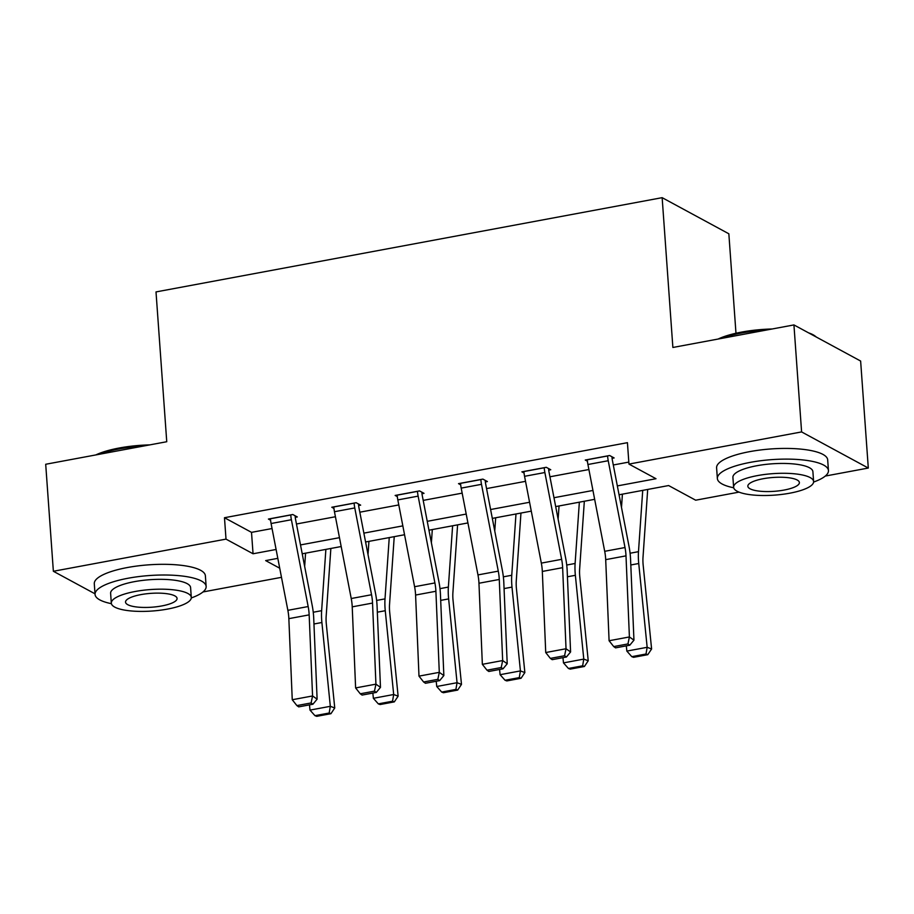 <?xml version="1.0" encoding="UTF-8"?>
<svg xmlns="http://www.w3.org/2000/svg" width="914" height="914" viewBox="0 0 914 914"><rect width="100%" height="100%" fill="white"/><g stroke="black" fill="none" stroke-linecap="round" stroke-linejoin="round"><path stroke-width="1.37" d="M735.976 333.244L728.846 233.79L662.147 197.664L156.008 291.92L166.748 441.725L45.7 464.266L53.366 571.273L226.009 539.123L253.052 553.77L276.097 549.474M662.147 197.664L672.875 347.469L793.935 324.927L860.634 361.041L868.3 468.048L825.296 476.057M739.038 492.12L695.668 500.198L668.625 485.551L619.052 494.782M281.489 577.328L202.988 591.952M617.338 485.917L656.001 478.719L628.958 464.084L627.427 442.673L224.478 517.724L251.51 532.359L272.052 528.543M296.456 523.996L335.427 516.741M359.83 512.194L398.79 504.939M423.193 500.392L462.164 493.137M486.568 488.59L525.527 481.335M549.931 476.788L588.89 469.533M613.294 464.986L628.821 462.096M612.106 458.325L614.128 457.948L609.627 455.503L585.257 460.039L587.428 461.216M548.731 470.127L550.765 469.75L546.264 467.305L521.883 471.841L524.053 473.018M485.368 481.929L487.402 481.552L482.889 479.107L458.52 483.643L460.69 484.82M421.994 493.731L424.027 493.343L419.526 490.909L395.145 495.445L397.316 496.622M358.631 505.533L360.664 505.145L356.152 502.711L331.782 507.247L333.953 508.424M295.268 517.324L297.29 516.947L292.788 514.513L268.419 519.049L270.59 520.226M793.935 324.927L801.601 431.922L868.3 468.048M95.022 593.826L53.366 571.273M224.478 517.724L226.009 539.123M628.958 464.084L801.601 431.922M300.5 544.927L339.471 537.672M363.875 533.125L402.834 525.87M427.238 521.323L466.209 514.068M490.612 509.521L529.572 502.266M553.975 497.719L592.946 490.464M277.81 558.34L265.666 560.602L279.718 568.211M594.648 499.33L555.689 506.584M531.285 511.132L492.326 518.387M467.922 522.934L428.952 530.189M404.548 534.736L365.589 541.991M341.185 546.538L302.214 553.793M251.51 532.359L253.052 553.77M607.593 455.88L607.604 455.972A15.595 5.827 79.5 0 0 608.233 460.725L625.005 547.532A22.279 8.329 -100.5 0 1 625.999 555.861L629.403 636.955L633.95 640.154L630.557 559.071A33.407 12.488 79.5 0 0 629.061 546.572L612.289 459.765A4.456 1.668 -100.5 0 1 612.106 458.405L611.992 456.783M587.291 459.662L587.291 459.753A15.595 5.827 79.5 0 0 587.931 464.506L604.702 551.313A22.279 8.329 -100.5 0 1 605.696 559.654L609.09 640.737L629.403 636.955L627.952 643.936L613.728 646.586L615.556 647.866L629.769 645.215L627.952 643.936M629.769 645.215L633.95 640.154M609.09 640.737L613.728 646.586M631.791 656.663L633.573 657.326L647.786 654.675L646.004 654.013L631.791 656.663L626.844 651.088L626.319 645.867M621.497 507.407L622.411 494.166M626.844 651.088L647.158 647.306L638.737 563.504A33.407 12.488 -100.5 0 1 638.486 551.668L642.725 490.372M646.004 654.013L647.158 647.306L651.602 648.974L647.786 654.675M647.695 489.447L643.01 557.277A22.279 8.329 79.5 0 0 643.17 565.16L651.602 648.974M718.13 339.037A54.349 14.59 -4.1 0 1 741.562 332.102A54.349 14.59 -4.1 0 1 772.067 328.994M808.627 332.879A54.349 14.59 -4.1 0 1 815.322 336.226L816.431 337.106A55.685 14.955 175.9 0 0 811.929 334.673M765.726 330.183A55.685 14.955 175.9 0 0 741.105 333.096A55.685 14.955 175.9 0 0 721.077 338.488M813.597 482.055A55.685 14.955 175.9 0 0 828.45 470.573A55.685 14.955 175.9 0 0 750.371 462.347A55.685 14.955 175.9 0 0 717.364 478.536A55.685 14.955 175.9 0 0 733.714 487.779M828.45 470.573L827.684 459.868A55.685 14.955 175.9 0 0 749.606 451.653A55.685 14.955 175.9 0 0 716.599 467.831L717.364 478.536M733.622 487.265L732.914 477.416A40.09 10.762 -4.1 0 1 756.689 465.763A40.09 10.762 -4.1 0 1 812.9 471.681L813.609 481.529A40.09 10.762 175.9 0 0 757.386 475.611A40.09 10.762 175.9 0 0 733.622 487.265A40.09 10.762 175.9 0 0 789.833 493.183A40.09 10.762 175.9 0 0 813.609 481.529M763.156 478.73A25.832 6.935 175.9 0 0 747.846 486.248A25.832 6.935 175.9 0 0 784.075 490.064A25.832 6.935 175.9 0 0 799.384 482.546A25.832 6.935 175.9 0 0 763.156 478.73M95.821 454.932A54.349 14.59 -4.1 0 1 119.254 447.997A54.349 14.59 -4.1 0 1 149.77 444.889M143.429 446.066A55.685 14.955 175.9 0 0 118.809 448.991A55.685 14.955 175.9 0 0 98.769 454.384M191.289 597.95A55.685 14.955 175.9 0 0 206.141 586.468A55.685 14.955 175.9 0 0 128.063 578.242A55.685 14.955 175.9 0 0 95.056 594.431A55.685 14.955 175.9 0 0 111.405 603.674M206.141 586.468L205.376 575.763A55.685 14.955 175.9 0 0 127.297 567.548A55.685 14.955 175.9 0 0 94.291 583.726L95.056 594.431M111.314 603.16L110.617 593.312A40.09 10.762 -4.1 0 1 134.381 581.658A40.09 10.762 -4.1 0 1 190.592 587.576L191.3 597.425A40.09 10.762 175.9 0 0 135.078 591.507A40.09 10.762 175.9 0 0 111.314 603.16A40.09 10.762 175.9 0 0 167.536 609.078A40.09 10.762 175.9 0 0 191.3 597.425M140.847 594.626A25.832 6.935 175.9 0 0 125.538 602.143A25.832 6.935 175.9 0 0 161.767 605.948A25.832 6.935 175.9 0 0 177.076 598.442A25.832 6.935 175.9 0 0 140.847 594.626M544.23 467.682L544.23 467.774A15.595 5.827 79.5 0 0 544.87 472.527L561.642 559.334A22.279 8.329 -100.5 0 1 562.636 567.663L566.029 648.746L570.587 651.956L567.183 570.873A33.407 12.488 79.5 0 0 565.697 558.374L548.926 471.567A4.456 1.668 -100.5 0 1 548.743 470.207L548.629 468.585M523.916 471.464L523.928 471.555A15.595 5.827 79.5 0 0 524.556 476.308L541.328 563.115A22.279 8.329 -100.5 0 1 542.322 571.444L545.727 652.539L566.029 648.746L564.578 655.738L550.365 658.388L552.182 659.668L566.406 657.017L564.578 655.738M566.406 657.017L570.587 651.956M545.727 652.539L550.365 658.388M480.855 479.484L480.867 479.576A15.595 5.827 79.5 0 0 481.495 484.329L498.279 571.136A22.279 8.329 -100.5 0 1 499.273 579.465L502.666 660.548L507.213 663.758L503.82 582.675A33.407 12.488 79.5 0 0 502.323 570.176L485.551 483.369A4.456 1.668 -100.5 0 1 485.368 482.009L485.254 480.387M460.553 483.266L460.553 483.357A15.595 5.827 79.5 0 0 461.193 488.11L477.965 574.917A22.279 8.329 -100.5 0 1 478.959 583.246L482.352 664.329L502.666 660.548L501.215 667.54L486.991 670.191L488.819 671.47L503.031 668.82L501.215 667.54M503.031 668.82L507.213 663.758M482.352 664.329L486.991 670.191M568.428 668.465L570.199 669.128L584.412 666.477L582.641 665.815L568.428 668.465L563.481 662.89L562.955 657.657M558.123 519.198L559.048 505.956M563.481 662.89L583.783 659.108L575.363 575.306A33.407 12.488 -100.5 0 1 575.112 563.47L579.35 502.174M582.641 665.815L583.783 659.108L588.228 660.765L584.412 666.477M584.332 501.249L579.636 569.079A22.279 8.329 79.5 0 0 579.807 576.963L588.228 660.765M505.054 680.267L506.836 680.93L521.049 678.279L519.278 677.617L505.054 680.267L500.107 674.692L499.581 669.459M494.76 531L495.674 517.758M500.107 674.692L520.42 670.91L512 587.108A33.407 12.488 -100.5 0 1 511.749 575.272L515.987 513.976M519.278 677.617L520.42 670.91L524.865 672.567L521.049 678.279M520.957 513.051L516.273 580.881A22.279 8.329 79.5 0 0 516.444 588.765L524.865 672.567M417.492 491.286L417.492 491.366A15.595 5.827 79.5 0 0 418.132 496.131L434.904 582.938A22.279 8.329 -100.5 0 1 435.898 591.267L439.291 672.35L443.85 675.56L440.445 594.477A33.407 12.488 79.5 0 0 438.96 581.978L422.188 495.171A4.456 1.668 -100.5 0 1 422.005 493.811L421.891 492.189M397.179 495.068L397.19 495.159A15.595 5.827 79.5 0 0 397.819 499.912L414.59 586.719A22.279 8.329 -100.5 0 1 415.584 595.048L418.989 676.131L439.291 672.35L437.84 679.342L423.628 681.993L425.444 683.272L439.668 680.622L437.84 679.342M439.668 680.622L443.85 675.56M418.989 676.131L423.628 681.993M354.129 503.088L354.129 503.168A15.595 5.827 79.5 0 0 354.769 507.933L371.541 594.74A22.279 8.329 -100.5 0 1 372.535 603.069L375.928 684.152L380.475 687.362L377.082 606.279A33.407 12.488 79.5 0 0 375.597 593.78L358.814 506.973A4.456 1.668 -100.5 0 1 358.642 505.613L358.517 503.991M333.816 506.87L333.816 506.95A15.595 5.827 79.5 0 0 334.455 511.714L351.227 598.521A22.279 8.329 -100.5 0 1 352.221 606.85L355.615 687.934L375.928 684.152L374.477 691.144L360.265 693.795L362.081 695.074L376.294 692.424L374.477 691.144M376.294 692.424L380.475 687.362M355.615 687.934L360.265 693.795M290.755 514.89L290.766 514.97A15.595 5.827 79.5 0 0 291.395 519.735L308.167 606.542A22.279 8.329 -100.5 0 1 309.161 614.871L312.565 695.954L317.112 699.164L313.708 618.081A33.407 12.488 79.5 0 0 312.222 605.582L295.451 518.775A4.456 1.668 -100.5 0 1 295.268 517.415L295.153 515.793M270.441 518.672L270.453 518.752A15.595 5.827 79.5 0 0 271.081 523.516L287.864 610.324A22.279 8.329 -100.5 0 1 288.847 618.652L292.252 699.736L312.565 695.954L311.103 702.946L296.89 705.585L298.707 706.876L312.931 704.226L311.103 702.946M312.931 704.226L317.112 699.164M292.252 699.736L296.89 705.585M441.691 692.069L443.461 692.732L457.686 690.081L455.903 689.419L441.691 692.069L436.743 686.494L436.218 681.261M431.385 542.802L432.311 529.56M436.743 686.494L457.057 682.712L448.637 598.91A33.407 12.488 -100.5 0 1 448.374 587.074L452.613 525.779M455.903 689.419L457.057 682.712L461.49 684.369L457.686 690.081M457.594 524.853L452.898 592.683A22.279 8.329 79.5 0 0 453.07 600.567L461.49 684.369M378.316 703.871L380.098 704.534L394.311 701.883L392.54 701.221L378.316 703.871L373.369 698.296L372.855 693.063M368.022 554.604L368.936 541.362M373.369 698.296L393.683 694.514L385.262 610.712A33.407 12.488 -100.5 0 1 385.011 598.876L389.25 537.581M392.54 701.221L393.683 694.514L398.127 696.171L394.311 701.883M394.231 536.655L389.535 604.485A22.279 8.329 79.5 0 0 389.707 612.369L398.127 696.171M314.953 715.673L316.724 716.336L330.948 713.685L329.166 713.023L314.953 715.673L310.006 710.098L309.48 704.865M304.659 566.406L305.573 553.164M310.006 710.098L330.32 706.316L321.899 622.514A33.407 12.488 -100.5 0 1 321.637 610.678L325.875 549.383M329.166 713.023L330.32 706.316L334.752 707.973L330.948 713.685M330.857 548.457L326.161 616.287A22.279 8.329 79.5 0 0 326.332 624.171L334.752 707.973M607.604 455.972L587.291 459.753M625.005 547.532L604.702 551.313M625.999 555.861L605.696 559.654M608.233 460.725L587.931 464.506M630.797 564.978L638.737 563.504M630.089 553.233L638.486 551.668M544.23 467.774L523.928 471.555M561.642 559.334L541.328 563.115M562.636 567.663L542.322 571.444M544.87 472.527L524.556 476.308M480.867 479.576L460.553 483.357M498.279 571.136L477.965 574.917M499.273 579.465L478.959 583.246M481.495 484.329L461.193 488.11M567.434 576.78L575.363 575.306M566.726 565.035L575.112 563.47M504.06 588.582L512 587.108M503.351 576.837L511.749 575.272M417.492 491.366L397.19 495.159M434.904 582.938L414.59 586.719M435.898 591.267L415.584 595.048M418.132 496.131L397.819 499.912M354.129 503.168L333.816 506.95M371.541 594.74L351.227 598.521M372.535 603.069L352.221 606.85M354.769 507.933L334.455 511.714M290.766 514.97L270.453 518.752M308.167 606.542L287.864 610.324M309.161 614.871L288.847 618.652M291.395 519.735L271.081 523.516M440.697 600.384L448.637 598.91M439.988 588.639L448.374 587.074M377.333 612.186L385.262 610.712M376.614 600.441L385.011 598.876M313.959 623.988L321.899 622.514M313.251 612.243L321.637 610.678"/></g></svg>
